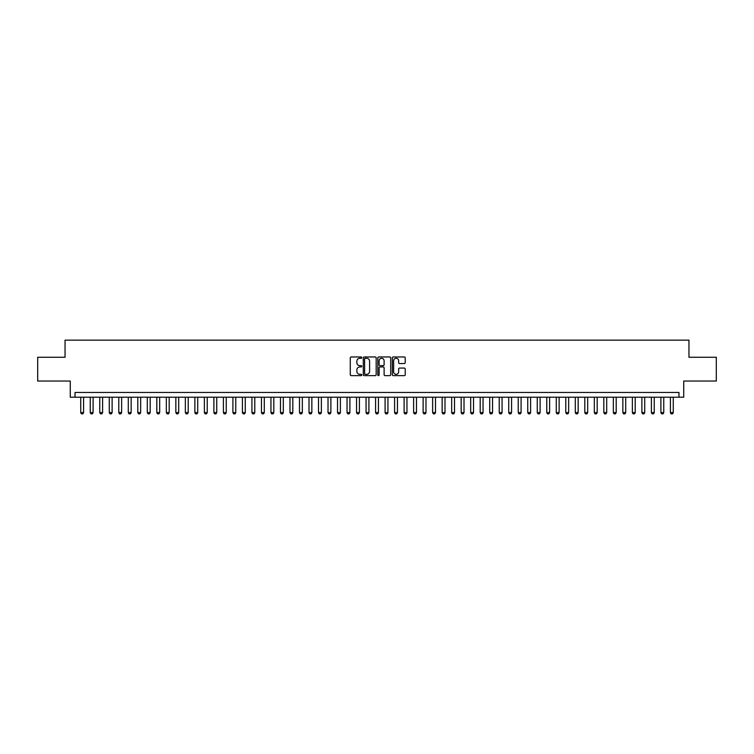 <?xml version="1.0" encoding="UTF-8"?>
<svg xmlns="http://www.w3.org/2000/svg" width="754" height="754" viewBox="0 0 754 754"><rect width="100%" height="100%" fill="white"/><g stroke="black" fill="none" stroke-linecap="round" stroke-linejoin="round"><path stroke-width="1.13" d="M361.779 357.622A0.65 0.65 0 0 0 361.128 356.962L351.213 356.962A0.933 0.933 0 0 0 350.28 357.896L350.28 374.7A0.933 0.933 0 0 0 351.213 375.633L361.128 375.633A0.65 0.65 0 0 0 361.779 374.983A0.65 0.65 0 0 0 361.128 374.333L359.846 374.333A2.988 2.988 0 0 1 356.859 371.345L356.859 369.941A2.988 2.988 0 0 1 359.846 366.953L361.128 366.953A0.65 0.65 0 0 0 361.779 366.303A0.65 0.65 0 0 0 361.128 365.643L359.846 365.643A2.988 2.988 0 0 1 356.859 362.655L356.859 361.26A2.988 2.988 0 0 1 359.846 358.273L361.128 358.273A0.65 0.65 0 0 0 361.779 357.622M404.285 363.551A0.933 0.933 0 0 0 405.218 362.617L405.218 357.896A0.933 0.933 0 0 0 404.285 356.962L393.268 356.962A0.933 0.933 0 0 0 392.334 357.896L392.334 374.7A0.933 0.933 0 0 0 393.268 375.633L404.285 375.633A0.933 0.933 0 0 0 405.218 374.7L405.218 369.008A0.933 0.933 0 0 0 404.285 368.075L399.573 368.075A0.933 0.933 0 0 0 398.64 369.008L398.64 371.835A2.498 2.498 0 0 1 396.142 374.333A2.498 2.498 0 0 1 393.645 371.835L393.645 360.77A2.498 2.498 0 0 1 396.142 358.273A2.498 2.498 0 0 1 398.64 360.77L398.64 362.617A0.933 0.933 0 0 0 399.573 363.551L404.285 363.551M678.968 397.207L683.727 397.207L683.727 381.043L716.3 381.043L716.3 357.264L688.958 357.264L688.958 340.148L65.042 340.148L65.042 357.264L37.7 357.264L37.7 381.043L70.273 381.043L70.273 397.207L678.968 397.207L678.968 392.457L75.032 392.457L75.032 397.207M376.18 357.896A0.933 0.933 0 0 0 375.247 356.962L364.229 356.962A0.933 0.933 0 0 0 363.296 357.896L363.296 374.7A0.933 0.933 0 0 0 364.229 375.633L375.247 375.633A0.933 0.933 0 0 0 376.18 374.7L376.18 357.896M378.753 356.962L389.771 356.962A0.933 0.933 0 0 1 390.704 357.896L390.704 374.7A0.933 0.933 0 0 1 389.771 375.633L385.049 375.633A0.933 0.933 0 0 1 384.116 374.7L384.116 367.886A0.933 0.933 0 0 0 383.183 366.953L380.054 366.953A0.933 0.933 0 0 0 379.121 367.886L379.121 374.983A0.65 0.65 0 0 1 378.47 375.633A0.65 0.65 0 0 1 377.82 374.983L377.82 357.896A0.933 0.933 0 0 1 378.753 356.962M365.256 358.273A0.65 0.65 0 0 0 364.606 358.923L364.606 373.673A0.65 0.65 0 0 0 365.256 374.333L366.614 374.333A2.988 2.988 0 0 0 369.601 371.345L369.601 361.26A2.988 2.988 0 0 0 366.614 358.273L365.256 358.273M384.116 360.817A2.498 2.498 0 0 0 381.618 358.32A2.498 2.498 0 0 0 379.121 360.817L379.121 364.71A0.933 0.933 0 0 0 380.054 365.643L383.183 365.643A0.933 0.933 0 0 0 384.116 364.71L384.116 360.817M80.735 397.207L80.735 412.617L83.59 412.617L83.59 397.207M83.59 412.617L82.874 413.852L81.451 413.852L80.735 412.617M90.244 397.207L90.244 412.617L93.1 412.617L93.1 397.207M93.1 412.617L92.384 413.852L90.961 413.852L90.244 412.617M99.754 397.207L99.754 412.617L102.61 412.617L102.61 397.207M102.61 412.617L101.894 413.852L100.471 413.852L99.754 412.617M109.273 397.207L109.273 412.617L112.12 412.617L112.12 397.207M112.12 412.617L111.413 413.852L109.98 413.852L109.273 412.617M118.783 397.207L118.783 412.617L121.63 412.617L121.63 397.207M121.63 412.617L120.923 413.852L119.49 413.852L118.783 412.617M128.293 397.207L128.293 412.617L131.149 412.617L131.149 397.207M131.149 412.617L130.433 413.852L129 413.852L128.293 412.617M137.803 397.207L137.803 412.617L140.659 412.617L140.659 397.207M140.659 412.617L139.942 413.852L138.519 413.852L137.803 412.617M147.313 397.207L147.313 412.617L150.169 412.617L150.169 397.207M150.169 412.617L149.452 413.852L148.029 413.852L147.313 412.617M156.823 397.207L156.823 412.617L159.678 412.617L159.678 397.207M159.678 412.617L158.962 413.852L157.539 413.852L156.823 412.617M166.332 397.207L166.332 412.617L169.188 412.617L169.188 397.207M169.188 412.617L168.472 413.852L167.049 413.852L166.332 412.617M175.842 397.207L175.842 412.617L178.698 412.617L178.698 397.207M178.698 412.617L177.982 413.852L176.559 413.852L175.842 412.617M185.352 397.207L185.352 412.617L188.208 412.617L188.208 397.207M188.208 412.617L187.492 413.852L186.068 413.852L185.352 412.617M194.871 397.207L194.871 412.617L197.718 412.617L197.718 397.207M197.718 412.617L197.011 413.852L195.578 413.852L194.871 412.617M204.381 397.207L204.381 412.617L207.227 412.617L207.227 397.207M207.227 412.617L206.521 413.852L205.088 413.852L204.381 412.617M213.891 397.207L213.891 412.617L216.737 412.617L216.737 397.207M216.737 412.617L216.03 413.852L214.598 413.852L213.891 412.617M223.401 397.207L223.401 412.617L226.257 412.617L226.257 397.207M226.257 412.617L225.54 413.852L224.117 413.852L223.401 412.617M232.911 397.207L232.911 412.617L235.766 412.617L235.766 397.207M235.766 412.617L235.05 413.852L233.627 413.852L232.911 412.617M242.42 397.207L242.42 412.617L245.276 412.617L245.276 397.207M245.276 412.617L244.56 413.852L243.137 413.852L242.42 412.617M251.93 397.207L251.93 412.617L254.786 412.617L254.786 397.207M254.786 412.617L254.07 413.852L252.647 413.852L251.93 412.617M261.44 397.207L261.44 412.617L264.296 412.617L264.296 397.207M264.296 412.617L263.58 413.852L262.156 413.852L261.44 412.617M270.95 397.207L270.95 412.617L273.806 412.617L273.806 397.207M273.806 412.617L273.089 413.852L271.666 413.852L270.95 412.617M280.469 397.207L280.469 412.617L283.316 412.617L283.316 397.207M283.316 412.617L282.609 413.852L281.176 413.852L280.469 412.617M289.979 397.207L289.979 412.617L292.825 412.617L292.825 397.207M292.825 412.617L292.118 413.852L290.686 413.852L289.979 412.617M299.489 397.207L299.489 412.617L302.335 412.617L302.335 397.207M302.335 412.617L301.628 413.852L300.196 413.852L299.489 412.617M308.999 397.207L308.999 412.617L311.854 412.617L311.854 397.207M311.854 412.617L311.138 413.852L309.715 413.852L308.999 412.617M318.508 397.207L318.508 412.617L321.364 412.617L321.364 397.207M321.364 412.617L320.648 413.852L319.225 413.852L318.508 412.617M328.018 397.207L328.018 412.617L330.874 412.617L330.874 397.207M330.874 412.617L330.158 413.852L328.735 413.852L328.018 412.617M337.528 397.207L337.528 412.617L340.384 412.617L340.384 397.207M340.384 412.617L339.668 413.852L338.244 413.852L337.528 412.617M347.038 397.207L347.038 412.617L349.894 412.617L349.894 397.207M349.894 412.617L349.177 413.852L347.754 413.852L347.038 412.617M356.548 397.207L356.548 412.617L359.404 412.617L359.404 397.207M359.404 412.617L358.687 413.852L357.264 413.852L356.548 412.617M366.067 397.207L366.067 412.617L368.913 412.617L368.913 397.207M368.913 412.617L368.206 413.852L366.774 413.852L366.067 412.617M375.577 397.207L375.577 412.617L378.423 412.617L378.423 397.207M378.423 412.617L377.716 413.852L376.284 413.852L375.577 412.617M385.087 397.207L385.087 412.617L387.933 412.617L387.933 397.207M387.933 412.617L387.226 413.852L385.794 413.852L385.087 412.617M394.596 397.207L394.596 412.617L397.452 412.617L397.452 397.207M397.452 412.617L396.736 413.852L395.313 413.852L394.596 412.617M404.106 397.207L404.106 412.617L406.962 412.617L406.962 397.207M406.962 412.617L406.246 413.852L404.823 413.852L404.106 412.617M413.616 397.207L413.616 412.617L416.472 412.617L416.472 397.207M416.472 412.617L415.756 413.852L414.332 413.852L413.616 412.617M423.126 397.207L423.126 412.617L425.982 412.617L425.982 397.207M425.982 412.617L425.265 413.852L423.842 413.852L423.126 412.617M432.636 397.207L432.636 412.617L435.492 412.617L435.492 397.207M435.492 412.617L434.775 413.852L433.352 413.852L432.636 412.617M442.146 397.207L442.146 412.617L445.001 412.617L445.001 397.207M445.001 412.617L444.285 413.852L442.862 413.852L442.146 412.617M451.665 397.207L451.665 412.617L454.511 412.617L454.511 397.207M454.511 412.617L453.804 413.852L452.372 413.852L451.665 412.617M461.175 397.207L461.175 412.617L464.021 412.617L464.021 397.207M464.021 412.617L463.314 413.852L461.882 413.852L461.175 412.617M470.684 397.207L470.684 412.617L473.531 412.617L473.531 397.207M473.531 412.617L472.824 413.852L471.391 413.852L470.684 412.617M480.194 397.207L480.194 412.617L483.05 412.617L483.05 397.207M483.05 412.617L482.334 413.852L480.911 413.852L480.194 412.617M489.704 397.207L489.704 412.617L492.56 412.617L492.56 397.207M492.56 412.617L491.844 413.852L490.42 413.852L489.704 412.617M499.214 397.207L499.214 412.617L502.07 412.617L502.07 397.207M502.07 412.617L501.353 413.852L499.93 413.852L499.214 412.617M508.724 397.207L508.724 412.617L511.58 412.617L511.58 397.207M511.58 412.617L510.863 413.852L509.44 413.852L508.724 412.617M518.234 397.207L518.234 412.617L521.089 412.617L521.089 397.207M521.089 412.617L520.373 413.852L518.95 413.852L518.234 412.617M527.743 397.207L527.743 412.617L530.599 412.617L530.599 397.207M530.599 412.617L529.883 413.852L528.46 413.852L527.743 412.617M537.263 397.207L537.263 412.617L540.109 412.617L540.109 397.207M540.109 412.617L539.402 413.852L537.97 413.852L537.263 412.617M546.773 397.207L546.773 412.617L549.619 412.617L549.619 397.207M549.619 412.617L548.912 413.852L547.479 413.852L546.773 412.617M556.282 397.207L556.282 412.617L559.129 412.617L559.129 397.207M559.129 412.617L558.422 413.852L556.989 413.852L556.282 412.617M565.792 397.207L565.792 412.617L568.648 412.617L568.648 397.207M568.648 412.617L567.932 413.852L566.508 413.852L565.792 412.617M575.302 397.207L575.302 412.617L578.158 412.617L578.158 397.207M578.158 412.617L577.441 413.852L576.018 413.852L575.302 412.617M584.812 397.207L584.812 412.617L587.668 412.617L587.668 397.207M587.668 412.617L586.951 413.852L585.528 413.852L584.812 412.617M594.322 397.207L594.322 412.617L597.177 412.617L597.177 397.207M597.177 412.617L596.461 413.852L595.038 413.852L594.322 412.617M603.831 397.207L603.831 412.617L606.687 412.617L606.687 397.207M606.687 412.617L605.971 413.852L604.548 413.852L603.831 412.617M613.341 397.207L613.341 412.617L616.197 412.617L616.197 397.207M616.197 412.617L615.481 413.852L614.058 413.852L613.341 412.617M622.851 397.207L622.851 412.617L625.707 412.617L625.707 397.207M625.707 412.617L625 413.852L623.567 413.852L622.851 412.617M632.37 397.207L632.37 412.617L635.217 412.617L635.217 397.207M635.217 412.617L634.51 413.852L633.077 413.852L632.37 412.617M641.88 397.207L641.88 412.617L644.727 412.617L644.727 397.207M644.727 412.617L644.02 413.852L642.587 413.852L641.88 412.617M651.39 397.207L651.39 412.617L654.246 412.617L654.246 397.207M654.246 412.617L653.529 413.852L652.106 413.852L651.39 412.617M660.9 397.207L660.9 412.617L663.756 412.617L663.756 397.207M663.756 412.617L663.039 413.852L661.616 413.852L660.9 412.617M670.41 397.207L670.41 412.617L673.265 412.617L673.265 397.207M673.265 412.617L672.549 413.852L671.126 413.852L670.41 412.617"/></g></svg>
